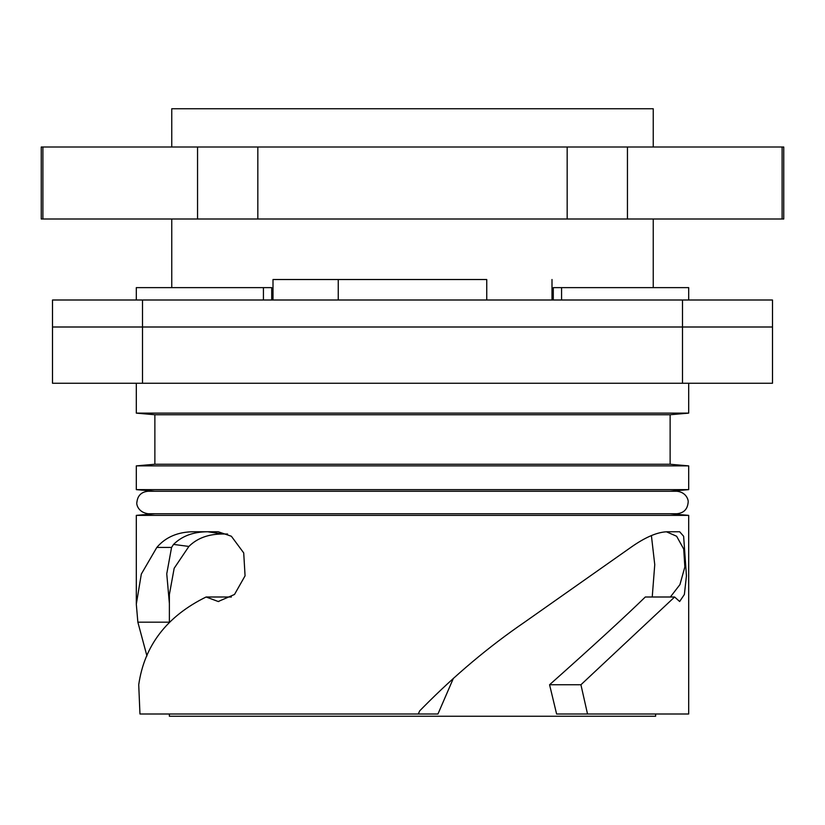 <?xml version="1.0" encoding="UTF-8"?>
<svg xmlns="http://www.w3.org/2000/svg" width="825" height="825" viewBox="0 0 825 825"><rect width="100%" height="100%" fill="white"/><g stroke="black" fill="none" stroke-linecap="round" stroke-linejoin="round"><path stroke-width="1.24" d="M644.511 513.748L148.129 513.748C136.94 512.108 136.362 502.776 136.878 502.497C137.538 495.67 141.292 491.917 148.129 491.246L676.871 491.246C686.678 492.247 688.7 500.569 688.122 502.497C687.462 509.334 683.708 513.078 676.871 513.748L644.511 513.748M782.11 218.996L783.75 218.996L783.75 147.005L41.25 147.005L41.25 218.996L782.11 218.996L782.11 147.005M627.454 218.996L627.454 147.005M567.167 218.996L567.167 147.005M257.833 218.996L257.833 147.005M197.546 218.996L197.546 147.005M42.89 218.996L42.89 147.005M52.501 383.254L52.501 326.999L52.501 383.254L682.502 383.254L682.502 326.999L772.499 326.999L772.499 300.001L52.501 300.001L52.501 326.999L682.502 326.999L142.498 326.999L142.498 300.001M486.75 300.001L486.75 279.52L273.003 279.52L273.003 300.001M338.25 300.001L338.25 279.52L273.003 279.52M52.501 326.999L142.498 326.999L142.498 383.254M682.502 300.001L682.502 326.999L772.499 326.999L772.499 383.254L682.502 383.254M551.997 300.001L551.997 279.52M271.714 300.001L271.714 287.626L263.433 287.626L263.433 300.001M553.286 300.001L553.286 287.626L688.689 287.626L688.689 300.001M653.245 287.626L653.245 218.996M653.245 147.005L653.245 108.745L171.755 108.745L171.755 147.005M171.755 287.626L171.755 218.996M561.567 300.001L561.567 287.626M136.311 300.001L136.311 287.626L263.433 287.626M645.387 383.254L649.925 383.254M169.383 713.996L169.383 716.255L655.617 716.255L655.617 713.996M136.311 383.254L136.311 413.129L688.689 413.129L688.689 383.254M437.951 713.996L418.296 713.996L437.951 713.996L453.358 678.387M670.127 414.748L670.127 464.248L154.873 464.248L154.873 414.748L670.127 414.748L688.689 413.129M169.383 594.526L174.168 568.281L188.884 546.439C197.185 538.178 208.436 534.033 222.637 534.002L227.576 534.002M136.311 603.364L136.311 515.377L688.689 515.377L688.689 713.996L556.607 713.996L549.574 684.75C593.402 645.738 625.309 616.481 645.305 597.001L674.633 597.001L679.645 601.507L684.379 594.474L686.441 575.829L683.626 536.25L679.645 531.754L667.858 531.754C657.824 531.816 645.47 537.034 630.805 547.418L524.597 622.174C489.101 646.46 455.317 674.819 423.256 707.252L419.677 710.882L418.296 713.996L139.961 713.996L138.724 684.75C144.375 645.552 166.836 616.306 206.095 597.001L231.392 597.001M169.383 603.518L166.753 573.818L171.569 547.418L173.549 544.407C181.974 536.023 193.359 531.805 207.704 531.754L207.818 531.754M146.943 655.968L137.858 622.174L136.311 604.189L141.322 574.066L156.833 547.418C165.712 537.034 178.004 531.816 193.7 531.754L218.223 531.754L231.371 536.25L243.715 552.925L245.066 575.829L234.496 594.474L218.223 601.507L206.095 597.001M549.574 684.75L580.924 684.75L674.633 597.001M580.924 684.75L587.524 713.996M652.235 597.001L654.751 564.64L651.399 535.569M670.127 464.248L688.689 465.877L136.311 465.877L154.873 464.248M670.364 597.001L679.934 584.616L684.853 566.93L683.708 549.048L676.634 536.25L666.404 531.785M154.873 491.246L136.311 489.627L688.689 489.627L688.689 465.877M207.704 531.754L222.637 534.002M173.549 544.407L188.884 546.439M169.383 622.174L137.858 622.174M171.569 547.418L156.833 547.418M154.873 414.748L136.311 413.129M169.383 622.215L169.383 593.361M218.862 601.497L218.223 601.497M154.873 513.748L136.311 515.377M670.127 513.748L688.689 515.377M136.311 489.627L136.311 465.877M670.127 491.246L688.689 489.627"/></g></svg>
